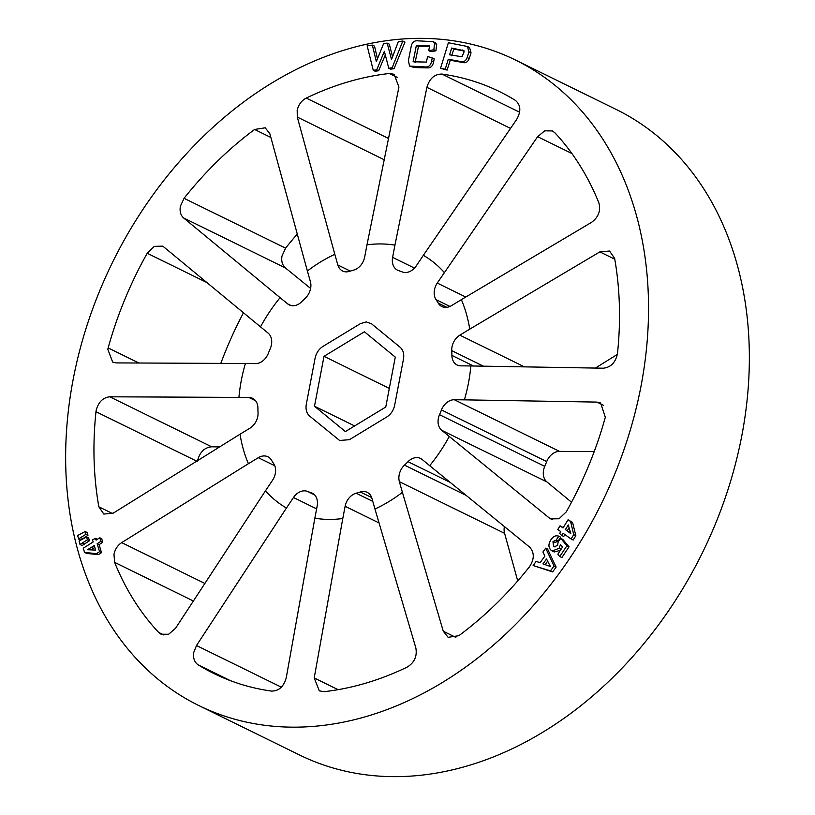 <?xml version="1.0" encoding="UTF-8"?>
<svg xmlns="http://www.w3.org/2000/svg" width="815" height="815" viewBox="0 0 815 815"><rect width="100%" height="100%" fill="white"/><g stroke="black" fill="none" stroke-linecap="round" stroke-linejoin="round"><path stroke-width="1.22" d="M461.361 299.645L451.469 305.656A14.15 10.727 116.1 0 1 441.883 306.562A14.15 10.727 116.1 0 1 438.256 303.149A119.642 90.71 -63.9 0 0 436.056 299.635A14.15 10.727 116.1 0 1 434.477 289.804A14.15 10.727 116.1 0 1 437.268 283.049L537.625 136.686L544.705 130.838L552.397 130.94L554.821 132.733A324.115 245.722 116.1 0 1 598.852 202.813C600.971 210.647 598.516 217.167 591.476 222.393L461.361 299.645A143.797 109.016 116.1 0 1 469.735 329.148L599.85 251.886L609.549 251.04L614.622 258.345A324.115 245.722 116.1 0 1 617.485 353.455C615.692 362.39 610.975 367.31 603.355 368.207L470.846 365.955A143.797 109.016 116.1 0 1 468.482 382.907A143.797 109.016 116.1 0 1 464.387 399.849L596.896 402.09L600.594 402.967L605.321 417.239A324.115 245.722 116.1 0 1 566.252 511.891L559.049 518.758L550.736 518.89L549.116 517.851L449.269 436.473A143.797 109.016 116.1 0 1 429.688 465.681L529.546 547.048C534.548 552.478 534.508 559.08 529.414 566.853A324.115 245.722 116.1 0 1 458.876 635.69L448.118 637.31L443.279 631.228L402.396 492.321A143.797 109.016 116.1 0 1 374.951 508.998L415.844 647.915C417.311 656.197 414.438 662.585 407.235 667.088A324.115 245.722 116.1 0 1 324.126 691.66L319.307 690.855L314.213 677.958L342.789 518.513A143.797 109.016 116.1 0 1 314.845 518.208L286.269 677.662C283.824 686.587 278.913 691.059 271.527 691.089A324.115 245.722 116.1 0 1 213.907 673.526A324.115 245.722 116.1 0 1 198.116 664.816C194.398 662.218 192.951 658.051 193.787 652.326L196.496 645.531L286.432 508.04A143.797 109.016 116.1 0 1 265.456 490.824L175.531 628.314L168.644 634.253L161.054 634.213L158.65 632.42A324.115 245.722 116.1 0 1 114.609 562.34L113.978 554.353C115.068 549.218 117.625 545.306 121.68 542.617L248.412 463.704A143.797 109.016 116.1 0 1 240.038 434.201L113.305 513.114L103.831 514.071L98.849 506.808A324.115 245.722 116.1 0 1 95.976 411.707L96.18 410.312C98.401 402.08 102.935 397.577 109.791 396.803L238.927 397.394A143.797 109.016 116.1 0 1 241.301 380.442A143.797 109.016 116.1 0 1 245.397 363.5L116.26 362.909L112.653 362.084L107.825 349.309L108.151 347.913A324.115 245.722 116.1 0 1 147.209 253.261L154.341 246.364L162.47 246.14L164.039 247.149L260.515 326.866A143.797 109.016 116.1 0 1 280.085 297.669L183.609 217.951C180.594 215.242 179.524 211.329 180.39 206.215L184.058 198.31A324.115 245.722 116.1 0 1 254.586 129.473L265.221 127.792L269.867 133.772L307.387 271.028A143.797 109.016 116.1 0 1 334.822 254.351L297.302 117.095L297.18 110.331C298.514 104.656 301.54 100.571 306.236 98.075A324.115 245.722 116.1 0 1 389.336 73.503L394.134 74.287L398.932 87.042L366.984 244.836A143.797 109.016 116.1 0 1 394.939 245.142L426.887 87.348C429.515 78.515 434.527 74.084 441.944 74.073A324.115 245.722 116.1 0 1 499.564 91.626A324.115 245.722 116.1 0 1 515.345 100.347C520.816 104.972 521.243 111.349 516.649 119.479L423.352 255.309A143.797 109.016 116.1 0 1 444.318 272.516M470.846 365.955L460.77 365.843A14.15 10.727 116.1 0 1 457.123 364.998A14.15 10.727 116.1 0 1 451.887 355.401A119.642 90.71 -63.9 0 0 451.744 350.633A14.15 10.727 116.1 0 1 452.019 346.833A14.15 10.727 116.1 0 1 459.843 335.159L469.735 329.148M439.519 414.692L544.746 466.343A14.15 10.727 -63.9 0 0 543.574 470.123A14.15 10.727 -63.9 0 0 546.926 481.93L441.699 430.269A14.15 10.727 116.1 0 1 438.348 418.472A14.15 10.727 116.1 0 1 439.519 414.692A119.642 90.71 -63.9 0 0 441.475 409.945A14.15 10.727 116.1 0 1 454.312 399.737L464.387 399.849M402.396 492.321L399.37 481.685A14.15 10.727 116.1 0 1 399.167 474.89A14.15 10.727 116.1 0 1 404.485 465.131A119.642 90.71 -63.9 0 0 408.009 461.687A14.15 10.727 116.1 0 1 420.54 458.448A14.15 10.727 116.1 0 1 422.129 459.466L429.688 465.681M366.292 321.915L360.352 323.667L322.944 346.416C318.848 349.085 316.24 352.977 315.11 358.091L306.297 404.301C305.472 409.415 306.593 413.348 309.649 416.098L339.631 440.477L349.421 439.682L386.84 416.934C390.925 414.264 393.543 410.363 394.664 405.259L403.476 359.048C404.301 353.934 403.191 350.002 400.124 347.251L371.528 323.789L366.292 321.915L360.352 323.667L322.944 346.416C318.848 349.085 316.24 352.977 315.11 358.091L306.297 404.301C305.472 409.415 306.593 413.348 309.649 416.098L339.631 440.477L349.421 439.682L386.84 416.934C390.925 414.264 393.543 410.363 394.664 405.259L403.476 359.048C404.301 353.934 403.191 350.002 400.124 347.251L371.528 323.789L366.292 321.915M219.592 446.936L211.645 446.793C204.606 447.486 199.97 451.938 197.719 460.159L197.515 461.545M297.281 234.068A324.115 245.722 -63.9 0 0 285.586 248.147L281.98 256.083C281.175 261.228 282.336 265.181 285.454 267.952L310.617 288.449M515.518 60.045L616.323 109.526A359.507 272.556 116.1 0 1 741.884 435.332A359.507 272.556 116.1 0 1 299.482 754.955L198.677 705.474A359.507 272.556 -63.9 0 0 641.069 385.841A359.507 272.556 -63.9 0 0 515.518 60.045A359.507 272.556 -63.9 0 0 73.116 379.668A359.507 272.556 -63.9 0 0 198.677 705.474M617.363 354.403L595.408 368.064M243.471 312.787A324.115 245.722 -63.9 0 0 220.804 363.388M440.548 68.317L447.109 70.11L450.257 60.218L463.083 62.592C465.874 63.234 467.922 61.879 469.236 58.517L471.039 52.843L469.562 47.545L467.392 46.486L468.92 51.803L467.178 57.498C465.915 60.88 463.888 62.246 461.076 61.604L448.26 59.23L445.214 69.183L440.548 68.317L448.362 42.757L467.392 46.486M392.555 56.795L389.336 44.193L387.176 43.134L391.516 59.526L398.311 41.636L402.814 41.025L392.158 67.767L388.755 68.226L384.364 51.304L376.724 69.835L373.239 70.304L367.157 45.813L372.363 45.12L376.336 61.553L383.631 43.602L387.176 43.134M388.755 68.226L390.64 69.153L394.042 68.694L404.984 42.095L402.814 41.025M373.239 70.304L375.124 71.231L378.608 70.762L385.312 54.972M377.457 58.802L374.533 46.18L372.363 45.12M409.507 66.066L414.356 67.563L427.029 67.869C430.565 68.195 432.755 66.209 433.59 61.92L434.232 58.884L432.235 57.906L431.634 60.952C430.85 65.261 428.68 67.258 425.145 66.932L409.507 66.066L408.407 60.412L411.117 46.801C411.901 42.492 414.071 40.505 417.606 40.821L433.122 41.667L434.558 43.378L433.855 49.797L428.721 50.632L429.699 45.732L416.363 45.406L413.103 61.777L426.439 62.093L427.549 56.541L432.235 57.906M428.721 50.632L430.789 51.651L435.933 50.815L436.697 44.438L435.291 42.726M415.039 62.735L418.482 46.445L429.505 46.71M559.762 556.533L561.881 557.562L569.043 546.784L562.788 539.398L560.791 538.43L566.924 545.744L559.762 556.533L557.857 554.149L562.564 547.059L560.526 544.532L559.07 548.291L552.234 551.001L551.184 550.329C548.301 547.639 548.2 544.135 550.889 539.815C553.222 536.28 555.85 535.088 558.764 536.239L556.197 540.09L552.977 541.618L553.528 546.264L554.261 546.733L557.633 545.388L558.163 541.639L560.791 538.43M552.234 551.001L554.22 551.979L560.302 550.37M560.71 537.197L558.407 536.046L560.71 537.197L558.153 541.048L556.197 540.09M552.977 541.618L554.903 542.566L558.153 541.048M533.142 565.549L552.611 571.926L556.136 567.046L547.599 549.086L545.704 548.149L554.017 565.997L550.482 570.887L533.142 565.549L536.107 561.443L540.121 562.666L544.868 556.085L542.933 551.989L545.704 548.149M80.002 544.491L82.142 545.541L89.395 540.793L88.672 537.992L86.624 536.993L87.358 539.795L80.002 544.491L79.096 540.977L86.624 536.993M81.622 539.499L87.969 535.302L87.236 532.572L85.188 531.563L85.921 534.304L78.576 538.97L77.659 535.455L85.188 531.563M84.526 552.397L86.645 553.436L98.421 554.638L101.518 552.641L99.094 544.654L102.761 542.291L101.681 538.715L99.787 537.788L100.866 541.364L97.148 543.707L99.573 551.684L96.435 553.66L84.526 552.397L83.262 548.2L93.154 541.965L92.502 539.815L95.528 538.358L96.068 540.131L99.787 537.788M563.226 527.641L560.048 525.807L563.033 527.947L568.086 519.736L570.612 521.539L573.729 534.671L571.07 538.99L563.124 533.295L561.759 535.506L559.65 533.438L560.781 531.614L557.796 529.475L560.048 525.807M571.07 538.99L573.19 540.019L575.838 535.71L572.599 522.517L568.086 519.736M561.759 535.506L563.736 536.474L565.101 534.263M504.383 526.551A14.15 10.727 -63.9 0 0 504.597 533.336L517.719 580.932M546.926 481.93L571.529 502.213M594.196 451.612L559.528 451.388A14.15 10.727 -63.9 0 0 546.702 461.596L441.475 409.945M423.352 255.309L416.292 265.833A14.15 10.727 116.1 0 1 402.294 271.935A119.642 90.71 -63.9 0 0 398.616 270.621A14.15 10.727 116.1 0 1 397.547 270.183A14.15 10.727 116.1 0 1 392.606 257.357L394.939 245.142M366.984 244.836L364.662 257.061A14.15 10.727 116.1 0 1 353.629 270.132A119.642 90.71 -63.9 0 0 349.462 271.364A14.15 10.727 116.1 0 1 342.585 271.018A14.15 10.727 116.1 0 1 337.848 264.987L334.822 254.351M260.515 326.866L268.074 333.07A14.15 10.727 116.1 0 1 270.254 348.657A119.642 90.71 -63.9 0 0 268.298 353.404A14.15 10.727 116.1 0 1 255.472 363.612L245.397 363.5M307.387 271.028L310.403 281.664A14.15 10.727 116.1 0 1 305.299 298.209A119.642 90.71 -63.9 0 0 301.764 301.662A14.15 10.727 116.1 0 1 289.244 304.902A14.15 10.727 116.1 0 1 287.654 303.873L280.085 297.669M248.412 463.704L258.304 457.694A14.15 10.727 116.1 0 1 267.901 456.787A14.15 10.727 116.1 0 1 271.517 460.2A119.642 90.71 -63.9 0 0 273.728 463.715A14.15 10.727 116.1 0 1 272.516 480.3L265.456 490.824M238.927 397.394L249.003 397.506A14.15 10.727 116.1 0 1 252.66 398.352A14.15 10.727 116.1 0 1 257.897 407.948A119.642 90.71 -63.9 0 0 258.039 412.716A14.15 10.727 116.1 0 1 249.93 428.191L240.038 434.201M449.269 436.473L441.699 430.269M342.789 518.513L345.122 506.288A14.15 10.727 116.1 0 1 356.155 493.218A119.642 90.71 -63.9 0 0 360.312 491.985A14.15 10.727 116.1 0 1 367.198 492.331A14.15 10.727 116.1 0 1 371.935 498.362L374.951 508.998M286.432 508.04L293.492 497.507A14.15 10.727 116.1 0 1 307.489 491.414A119.642 90.71 -63.9 0 0 311.167 492.729A14.15 10.727 116.1 0 1 312.227 493.156A14.15 10.727 116.1 0 1 317.167 505.983L314.845 518.208M544.746 466.343A119.642 90.71 -63.9 0 0 546.702 461.596M378.608 70.762L376.724 69.835M394.042 68.694L392.158 67.767M418.482 46.445L416.363 45.406M435.933 50.815L433.855 49.797M436.697 44.438L434.558 43.378M414.356 67.563L412.461 66.636M433.59 61.92L431.634 60.952M451.653 55.828L453.802 49.083L451.683 48.044L449.605 54.819L461.942 56.734L463.878 52.445L463.389 50.326M469.236 58.517L467.178 57.498M463.796 50.642L451.683 48.044M453.802 49.083L464.489 51.06M447.109 70.11L445.214 69.183M450.257 60.218L448.26 59.23M84.444 544.145L82.335 543.116M89.395 540.793L87.358 539.795M80.716 540.019L78.576 538.97M83.028 538.684L80.919 537.645M87.969 535.302L85.921 534.304M97.413 539.286L95.528 538.358M91.3 547.395L87.46 549.718L95.62 550.105L94.245 545.541L91.3 547.395L93.328 548.383L94.815 547.425M91.168 549.758L93.328 548.383M98.421 554.638L96.435 553.66M101.518 552.641L99.573 551.684M99.094 544.654L97.148 543.707M102.761 542.291L100.866 541.364M542.973 563.909L550.38 566.476L546.519 558.998L542.973 563.909M545.133 564.652L547.609 561.219M552.611 571.926L550.482 570.887M556.136 567.046L554.017 565.997M554.995 546.977L553.528 546.264M561.087 549.29L559.07 548.291M569.043 546.784L566.924 545.744M567.739 531.309L570.765 533.591L568.279 524.921L565.376 529.618L569.766 532.297L565.376 529.618M567.362 530.585L569.033 527.875M575.838 535.71L573.729 534.671M572.599 522.517L570.612 521.539M364.407 331.776L324.013 356.338L314.488 406.237L345.366 431.573L385.77 407.011L395.285 357.113L364.407 331.776M354.637 425.939L314.488 406.237M389.315 388.398L324.013 356.338M437.268 283.049L465.752 297.037M459.843 335.159L524.432 366.862M404.485 465.131L466.211 495.439M196.496 645.531L281.348 687.177M121.68 542.617L204.871 583.459M109.791 396.803L211.645 446.793M108.151 347.913L138.896 363.011M184.058 198.31L285.586 248.147M306.236 98.075L388.521 138.469M441.944 74.073L519.613 112.205M392.606 257.357L414.489 268.104M510.516 128.403L426.887 87.348M397.669 77.588L389.336 73.503M337.848 264.987L350.297 271.1M384.211 159.75L297.302 117.095M614.775 259.211L599.85 251.886M571.886 153.505L537.625 136.686M206.878 282.55L147.209 253.261M270.875 137.47L254.586 129.473M287.654 303.873L291.026 305.533M285.454 267.952L183.609 217.951M193.389 601.012L114.609 562.34M158.65 632.42L163.937 635.017M274.777 465.773L258.304 457.694M196.731 461.168L95.976 411.707M98.849 506.808L112.552 513.542M255.564 400.725L249.003 397.506M443.279 631.228L455.84 637.391M504.597 533.336L399.37 481.685M454.312 399.737L559.528 451.388M603.548 405.361L596.896 402.09M549.116 517.851L552.539 519.532M314.213 677.958L338.062 689.663M379.057 522.955L345.122 506.288M230.451 680.688L198.116 664.816M316.617 508.866L293.492 497.507M483.387 366.169L451.744 350.633M451.887 355.401L473.484 365.996M449.941 306.45L436.056 299.635M438.256 303.149L446.803 307.337M450.216 482.399L408.009 461.687M371.671 497.558L360.312 491.985M356.155 493.218L372.791 501.388M313.225 493.737L311.167 492.729M307.489 491.414L314.59 494.899M427.029 67.869L425.145 66.932M471.039 52.843L468.92 51.803M463.878 50.754L462.37 50.01M463.083 62.592L461.076 61.604M433.122 41.667L435.281 42.726"/></g></svg>
